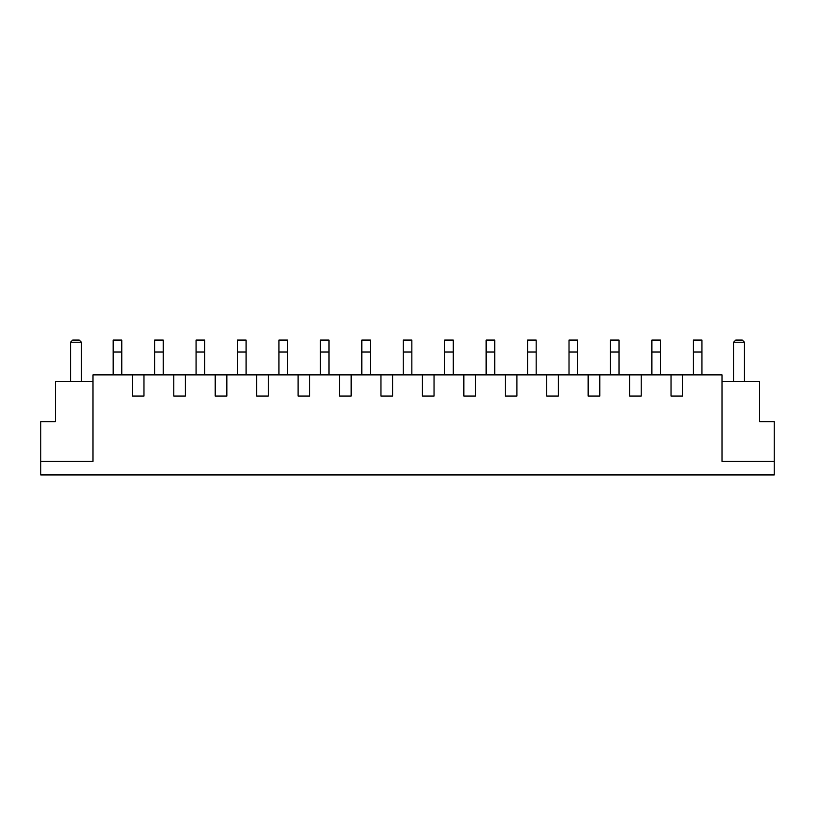 <?xml version="1.0" encoding="UTF-8"?>
<svg xmlns="http://www.w3.org/2000/svg" width="815" height="815" viewBox="0 0 815 815"><rect width="100%" height="100%" fill="white"/><g stroke="black" fill="none" stroke-linecap="round" stroke-linejoin="round"><path stroke-width="1.22" d="M774.25 474.931L40.75 474.931L40.75 461.341L92.961 461.341L92.961 374.869L132.325 374.869L132.325 396.08L143.97 396.08L132.325 396.08L132.325 374.869L173.768 374.869L173.768 396.08L185.402 396.08L173.768 396.08L173.768 374.869L215.211 374.869L215.211 396.08L226.845 396.08L215.211 396.08L215.211 374.869L256.644 374.869L256.644 396.08L268.288 396.08L256.644 396.08L256.644 374.869L298.086 374.869L298.086 396.08L309.72 396.08L298.086 396.08L298.086 374.869L339.519 374.869L339.519 396.08L351.163 396.08L339.519 396.08L339.519 374.869L380.962 374.869L380.962 396.08L392.596 396.08L380.962 396.08L380.962 374.869L422.404 374.869L422.404 396.08L434.038 396.08L422.404 396.08L422.404 374.869L463.837 374.869L463.837 396.08L475.481 396.08L463.837 396.08L463.837 374.869L505.28 374.869L505.28 396.08L516.914 396.08L505.28 396.08L505.28 374.869L546.712 374.869L546.712 396.08L558.357 396.08L546.712 396.08L546.712 374.869L588.155 374.869L588.155 396.08L599.789 396.08L588.155 396.08L588.155 374.869L629.598 374.869L629.598 396.08L641.232 396.08L629.598 396.08L629.598 374.869L671.03 374.869L671.03 396.08L682.675 396.08L671.03 396.08L671.03 374.869L722.039 374.869L722.039 461.341L774.25 461.341L774.25 474.931M722.039 381.4L759.621 381.4L759.621 421.64L774.25 421.64L774.25 461.341M641.232 374.869L641.232 396.08M599.789 374.869L599.789 396.08M558.357 374.869L558.357 396.08M516.914 374.869L516.914 396.08M475.481 374.869L475.481 396.08M434.038 374.869L434.038 396.08M392.596 374.869L392.596 396.08M351.163 374.869L351.163 396.08M309.72 374.869L309.72 396.08M268.288 374.869L268.288 396.08M226.845 374.869L226.845 396.08M185.402 374.869L185.402 396.08M143.97 374.869L143.97 396.08M682.675 374.869L682.675 396.08M92.961 381.4L55.379 381.4L55.379 421.64L40.75 421.64L40.75 461.341M121.781 374.869L121.781 340.069L113.183 340.069L113.183 374.869M163.214 374.869L163.214 340.069L154.626 340.069L154.626 374.869M204.657 374.869L204.657 340.069L196.069 340.069L196.069 374.869M246.099 374.869L246.099 340.069L237.501 340.069L237.501 374.869M287.532 374.869L287.532 340.069L278.944 340.069L278.944 374.869M328.975 374.869L328.975 340.069L320.377 340.069L320.377 374.869M370.407 374.869L370.407 340.069L361.819 340.069L361.819 374.869M411.85 374.869L411.85 340.069L403.262 340.069L403.262 374.869M453.293 374.869L453.293 340.069L444.695 340.069L444.695 374.869M494.725 374.869L494.725 340.069L486.137 340.069L486.137 374.869M536.168 374.869L536.168 340.069L527.57 340.069L527.57 374.869M577.611 374.869L577.611 340.069L569.013 340.069L569.013 374.869M619.043 374.869L619.043 340.069L610.455 340.069L610.455 374.869M660.486 374.869L660.486 340.069L651.888 340.069L651.888 374.869M701.919 374.869L701.919 340.069L693.331 340.069L693.331 374.869M70.548 381.4L70.548 342.239L81.429 342.239L81.429 381.4M70.548 342.239L72.729 340.069L79.249 340.069L81.429 342.239M733.571 381.4L733.571 342.239L744.452 342.239L744.452 381.4M744.452 342.239L742.271 340.069L735.751 340.069L733.571 342.239M629.598 374.869L629.598 396.08M588.155 374.869L588.155 396.08M546.712 374.869L546.712 396.08M505.28 374.869L505.28 396.08M463.837 374.869L463.837 396.08M422.404 374.869L422.404 396.08M380.962 374.869L380.962 396.08M339.519 374.869L339.519 396.08M298.086 374.869L298.086 396.08M256.644 374.869L256.644 396.08M215.211 374.869L215.211 396.08M173.768 374.869L173.768 396.08M132.325 374.869L132.325 396.08M671.03 374.869L671.03 396.08M121.781 352.029L113.183 352.029M163.214 352.029L154.626 352.029M204.657 352.029L196.069 352.029M246.099 352.029L237.501 352.029M287.532 352.029L278.944 352.029M328.975 352.029L320.377 352.029M370.407 352.029L361.819 352.029M411.85 352.029L403.262 352.029M453.293 352.029L444.695 352.029M494.725 352.029L486.137 352.029M536.168 352.029L527.57 352.029M577.611 352.029L569.013 352.029M619.043 352.029L610.455 352.029M660.486 352.029L651.888 352.029M701.919 352.029L693.331 352.029"/></g></svg>
